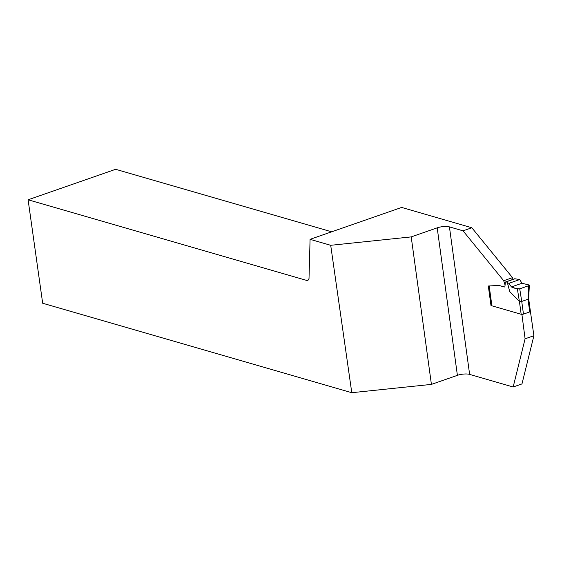 <?xml version="1.0" encoding="UTF-8"?>
<svg xmlns="http://www.w3.org/2000/svg" width="562" height="562" viewBox="0 0 562 562"><rect width="100%" height="100%" fill="white"/><g stroke="black" fill="none" stroke-linecap="round" stroke-linejoin="round"><path stroke-width="0.84" d="M521.171 314.291L519.414 301.471L509.706 291.538L507.261 282.229L506.074 281.885A1.651 0.885 -109.2 0 0 505.744 281.892A1.651 0.885 -109.2 0 0 505.301 282.651L504.964 286.198A1.651 0.885 70.8 0 1 504.521 286.964A1.651 0.885 70.8 0 1 504.191 286.964L499.239 285.531A5.515 2.943 -109.2 0 0 498.578 285.447L489.179 285.967L491.905 305.819L521.171 314.291A1.651 0.492 -7.8 0 0 523.468 314.109L529.741 311.924A1.651 0.492 -7.8 0 0 530.409 311.418L533.9 335.732L525.091 338.795L521.908 314.369M505.744 281.892L514.659 278.78A1.651 0.885 70.8 0 1 514.989 278.78L506.074 281.885M521.95 283.262L528.961 284.962L529.341 285.236L528.673 285.714L519.731 288.826L517.398 288.987L511.42 286.929C513.492 288.088 516.26 288.72 519.731 288.826L528.673 285.714C529.994 284.309 523.812 284.126 521.95 283.262L511.42 286.929L521.95 283.262L519.731 279.553L514.989 278.78M507.261 282.229L507.486 282.819L508.933 283.311L519.731 279.553M491.905 305.819A1.651 0.492 172.2 0 1 491.581 305.58L488.898 285.967M529.741 311.924L528.006 299.244L521.733 301.436L523.468 314.109M519.414 301.471L521.733 301.436L519.731 288.826M528.006 299.244L528.336 298.359M511.42 286.929L508.933 283.311M509.706 291.538L507.486 282.819M505.069 285.082L503.692 280.719L463.032 230.827L449.424 226.886L469.628 374.39L513.162 386.993L521.972 383.923L533.9 335.732M469.628 374.39A8.823 2.641 -7.8 0 0 457.398 375.346L431.412 384.394L351.784 392.705L330.702 245.299L411.208 236.897L431.412 384.394M331.65 231.811L115.639 169.295L28.1 199.784L42.67 303.241L351.784 392.705M463.032 230.827L471.841 227.758L512.502 277.649L513.036 279.349M471.841 227.758L401.633 207.441L310.076 239.328L330.702 245.299M513.162 386.993L525.091 338.795M504.55 286.95A1.651 0.885 70.8 0 1 504.247 286.943L499.288 285.51A5.515 2.943 -109.2 0 0 498.635 285.433L488.315 286.002L490.984 305.517L491.68 305.714M449.424 226.886A8.823 2.641 172.2 0 0 437.194 227.842L411.208 236.897M28.1 199.784L307.758 280.726L309.009 278.59L310.076 239.328M503.692 280.719L512.502 277.649M490.984 305.517L491.546 305.321M528.006 299.251L528.673 285.714M519.379 301.436L517.398 288.987M437.194 227.842L457.398 375.346M528.659 298.654L530.409 311.418M528.666 298.738L529.341 285.236"/></g></svg>
